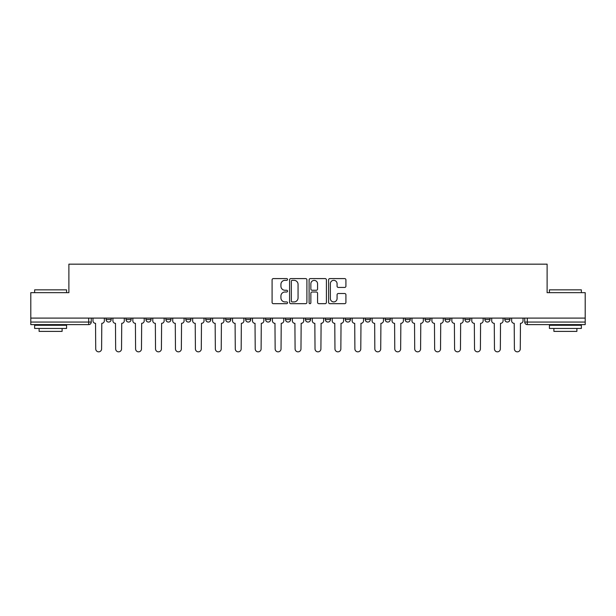 <?xml version="1.0" encoding="UTF-8"?>
<svg xmlns="http://www.w3.org/2000/svg" width="616" height="616" viewBox="0 0 616 616"><rect width="100%" height="100%" fill="white"/><g stroke="black" fill="none" stroke-linecap="round" stroke-linejoin="round"><path stroke-width="0.92" d="M287.549 279.464A0.878 0.878 0 0 0 286.671 278.586L273.342 278.586A1.255 1.255 0 0 0 272.095 279.841L272.095 302.418A1.255 1.255 0 0 0 273.342 303.673L286.671 303.673A0.878 0.878 0 0 0 287.549 302.795A0.878 0.878 0 0 0 286.671 301.917L284.946 301.917A4.012 4.012 0 0 1 280.935 297.905L280.935 296.019A4.012 4.012 0 0 1 284.946 292.007L286.671 292.007A0.878 0.878 0 0 0 287.549 291.129A0.878 0.878 0 0 0 286.671 290.252L284.946 290.252A4.012 4.012 0 0 1 280.935 286.24L280.935 284.353A4.012 4.012 0 0 1 284.946 280.342L286.671 280.342A0.878 0.878 0 0 0 287.549 279.464M504.812 319.504L504.812 318.095L504.812 319.504A2.556 2.556 0 0 0 507.368 322.06A2.556 2.556 0 0 1 504.812 319.504L509.925 319.504A2.556 2.556 0 0 1 507.368 322.06A2.556 2.556 0 0 0 509.925 319.504L509.925 318.095L509.925 319.504M325.379 318.095L325.379 319.504L330.492 319.504A2.556 2.556 0 0 1 327.935 322.06A2.556 2.556 0 0 1 325.379 319.504L325.379 318.095M265.573 318.095L265.573 319.504L270.686 319.504A2.556 2.556 0 0 1 268.129 322.06A2.556 2.556 0 0 1 265.573 319.504L265.573 318.095M225.695 318.095L225.695 319.504L230.808 319.504A2.556 2.556 0 0 1 228.251 322.06A2.556 2.556 0 0 1 225.695 319.504L225.695 318.095M205.759 318.095L205.759 319.504L210.872 319.504A2.556 2.556 0 0 1 208.316 322.06A2.556 2.556 0 0 1 205.759 319.504L205.759 318.095M165.889 318.095L165.889 319.504L170.994 319.504A2.556 2.556 0 0 1 168.445 322.06A2.556 2.556 0 0 1 165.889 319.504L165.889 318.095M344.66 287.433A1.255 1.255 0 0 0 345.915 286.178L345.915 279.841A1.255 1.255 0 0 0 344.66 278.586L329.86 278.586A1.255 1.255 0 0 0 328.605 279.841L328.605 302.418A1.255 1.255 0 0 0 329.86 303.673L344.66 303.673A1.255 1.255 0 0 0 345.915 302.418L345.915 294.771A1.255 1.255 0 0 0 344.66 293.516L338.323 293.516A1.255 1.255 0 0 0 337.075 294.771L337.075 298.56A3.357 3.357 0 0 1 333.718 301.917A3.357 3.357 0 0 1 330.361 298.56L330.361 283.699A3.357 3.357 0 0 1 333.718 280.342A3.357 3.357 0 0 1 337.075 283.699L337.075 286.178A1.255 1.255 0 0 0 338.323 287.433L344.66 287.433M30.8 318.095L30.8 292.662L68.884 292.662L68.884 264.164L547.116 264.164L547.116 292.662L585.2 292.662L585.2 318.095L30.8 318.095L30.8 322.06L91.253 322.06L91.253 318.095L91.253 322.06A2.556 2.556 0 0 1 88.696 324.617L30.8 324.617L30.8 322.06M306.899 279.841A1.255 1.255 0 0 0 305.651 278.586L290.844 278.586A1.255 1.255 0 0 0 289.589 279.841L289.589 302.418A1.255 1.255 0 0 0 290.844 303.673L305.651 303.673A1.255 1.255 0 0 0 306.899 302.418L306.899 279.841M310.349 278.586L325.156 278.586A1.255 1.255 0 0 1 326.411 279.841L326.411 302.418A1.255 1.255 0 0 1 325.156 303.673L318.819 303.673A1.255 1.255 0 0 1 317.563 302.418L317.563 293.262A1.255 1.255 0 0 0 316.308 292.007L312.112 292.007A1.255 1.255 0 0 0 310.857 293.262L310.857 302.795A0.878 0.878 0 0 1 309.979 303.673A0.878 0.878 0 0 1 309.101 302.795L309.101 279.841A1.255 1.255 0 0 1 310.349 278.586M524.747 318.095L524.747 322.06L585.2 322.06L585.2 324.617L527.304 324.617A2.556 2.556 0 0 1 524.747 322.06L524.747 318.095M585.2 318.095L585.2 322.06M484.877 318.095L484.877 319.504L489.99 319.504L489.99 318.095L489.99 319.504A2.556 2.556 0 0 1 487.433 322.06A2.556 2.556 0 0 1 484.877 319.504A2.556 2.556 0 0 0 487.433 322.06M470.054 319.504L470.054 318.095L470.054 319.504A2.556 2.556 0 0 1 467.498 322.06A2.556 2.556 0 0 1 464.941 319.504L470.054 319.504A2.556 2.556 0 0 1 467.498 322.06M464.941 318.095L464.941 319.504M450.111 318.095L450.111 319.504A2.556 2.556 0 0 1 447.555 322.06A2.556 2.556 0 0 1 445.006 319.504L450.111 319.504A2.556 2.556 0 0 1 447.555 322.06M445.006 318.095L445.006 319.504M430.176 318.095L430.176 319.504A2.556 2.556 0 0 1 427.62 322.06A2.556 2.556 0 0 1 425.063 319.504L430.176 319.504M425.063 318.095L425.063 319.504M410.241 318.095L410.241 319.504A2.556 2.556 0 0 1 407.684 322.06A2.556 2.556 0 0 1 405.128 319.504L410.241 319.504M405.128 318.095L405.128 319.504M390.305 318.095L390.305 319.504A2.556 2.556 0 0 1 387.749 322.06A2.556 2.556 0 0 1 385.192 319.504L390.305 319.504M385.192 318.095L385.192 319.504M370.37 318.095L370.37 319.504A2.556 2.556 0 0 1 367.814 322.06A2.556 2.556 0 0 1 365.257 319.504A2.556 2.556 0 0 0 367.814 322.06M365.257 318.095L365.257 319.504L370.37 319.504M350.427 318.095L350.427 319.504A2.556 2.556 0 0 1 347.871 322.06A2.556 2.556 0 0 1 345.314 319.504A2.556 2.556 0 0 0 347.871 322.06M345.314 318.095L345.314 319.504L350.427 319.504M330.492 318.095L330.492 319.504A2.556 2.556 0 0 1 327.935 322.06M310.556 318.095L310.556 319.504A2.556 2.556 0 0 1 308 322.06A2.556 2.556 0 0 1 305.444 319.504L310.556 319.504M305.444 318.095L305.444 319.504M290.621 318.095L290.621 319.504A2.556 2.556 0 0 1 288.065 322.06A2.556 2.556 0 0 1 285.508 319.504L290.621 319.504L290.621 318.095M285.508 318.095L285.508 319.504M270.686 318.095L270.686 319.504M250.743 318.095L250.743 319.504A2.556 2.556 0 0 1 248.186 322.06A2.556 2.556 0 0 1 245.63 319.504L250.743 319.504L250.743 318.095M245.63 318.095L245.63 319.504M230.808 318.095L230.808 319.504L230.808 318.095M210.872 319.504L210.872 318.095L210.872 319.504A2.556 2.556 0 0 1 208.316 322.06M190.937 318.095L190.937 319.504A2.556 2.556 0 0 1 188.381 322.06A2.556 2.556 0 0 1 185.824 319.504A2.556 2.556 0 0 0 188.381 322.06A2.556 2.556 0 0 0 190.937 319.504L190.937 318.095M185.824 318.095L185.824 319.504L190.937 319.504M170.994 318.095L170.994 319.504M151.059 318.095L151.059 319.504A2.556 2.556 0 0 1 148.502 322.06A2.556 2.556 0 0 1 145.946 319.504A2.556 2.556 0 0 0 148.502 322.06A2.556 2.556 0 0 0 151.059 319.504L145.946 319.504L145.946 318.095M126.011 318.095L126.011 319.504L131.123 319.504L131.123 318.095L131.123 319.504A2.556 2.556 0 0 1 128.567 322.06A2.556 2.556 0 0 1 126.011 319.504A2.556 2.556 0 0 0 128.567 322.06M106.075 318.095L106.075 319.504L111.188 319.504L111.188 318.095L111.188 319.504A2.556 2.556 0 0 1 108.632 322.06A2.556 2.556 0 0 1 106.075 319.504A2.556 2.556 0 0 0 108.632 322.06M88.696 318.095L88.696 324.617A2.556 2.556 0 0 0 91.253 322.06M292.223 280.342A0.878 0.878 0 0 0 291.345 281.219L291.345 301.039A0.878 0.878 0 0 0 292.223 301.917L294.048 301.917A4.012 4.012 0 0 0 298.059 297.905L298.059 284.353A4.012 4.012 0 0 0 294.048 280.342L292.223 280.342M317.563 283.76A3.357 3.357 0 0 0 314.206 280.403A3.357 3.357 0 0 0 310.857 283.76L310.857 288.996A1.255 1.255 0 0 0 312.112 290.252L316.308 290.252A1.255 1.255 0 0 0 317.563 288.996L317.563 283.76M92.978 318.095L92.978 320.782A2.556 2.556 0 0 0 95.534 323.338L95.726 348.895A2.941 2.941 0 0 0 98.66 351.836A2.941 2.941 0 0 0 101.601 348.895L101.794 323.338A2.556 2.556 0 0 0 104.35 320.782L104.35 318.095M112.913 318.095L112.913 320.782A2.556 2.556 0 0 0 115.469 323.338L115.662 348.895A2.941 2.941 0 0 0 118.595 351.836A2.941 2.941 0 0 0 121.537 348.895L121.729 323.338A2.556 2.556 0 0 0 124.286 320.782L124.286 318.095M132.848 318.095L132.848 320.782A2.556 2.556 0 0 0 135.404 323.338L135.597 348.895A2.941 2.941 0 0 0 138.538 351.836A2.941 2.941 0 0 0 141.472 348.895L141.665 323.338A2.556 2.556 0 0 0 144.221 320.782L144.221 318.095M34.635 289.851L66.582 289.851L34.635 289.851L34.635 292.662M66.582 328.451L34.635 328.451L34.635 325.256L66.582 325.256L66.582 328.451M62.108 328.451L62.108 331.385L39.108 331.385L39.108 328.451M549.418 289.851L581.365 289.851L549.418 289.851L549.418 292.662M581.365 328.451L549.418 328.451L549.418 325.256L581.365 325.256L581.365 328.451M576.892 328.451L576.892 331.385L553.892 331.385L553.892 328.451M152.783 318.095L152.783 320.782A2.556 2.556 0 0 0 155.34 323.338L155.532 348.895A2.941 2.941 0 0 0 158.474 351.836A2.941 2.941 0 0 0 161.415 348.895L161.608 323.338A2.556 2.556 0 0 0 164.164 320.782L164.164 318.095M172.726 318.095L172.726 320.782A2.556 2.556 0 0 0 175.275 323.338L175.468 348.895A2.941 2.941 0 0 0 178.409 351.836A2.941 2.941 0 0 0 181.35 348.895L181.543 323.338A2.556 2.556 0 0 0 184.099 320.782L184.099 318.095M192.662 318.095L192.662 320.782A2.556 2.556 0 0 0 195.218 323.338L195.411 348.895A2.941 2.941 0 0 0 198.344 351.836A2.941 2.941 0 0 0 201.286 348.895L201.478 323.338A2.556 2.556 0 0 0 204.035 320.782L204.035 318.095M212.597 318.095L212.597 320.782A2.556 2.556 0 0 0 215.153 323.338L215.346 348.895A2.941 2.941 0 0 0 218.287 351.836A2.941 2.941 0 0 0 221.221 348.895L221.414 323.338A2.556 2.556 0 0 0 223.97 320.782L223.97 318.095M232.532 318.095L232.532 320.782A2.556 2.556 0 0 0 235.089 323.338L235.281 348.895A2.941 2.941 0 0 0 238.223 351.836A2.941 2.941 0 0 0 241.164 348.895L241.349 323.338A2.556 2.556 0 0 0 243.905 320.782L243.905 318.095M252.468 318.095L252.468 320.782A2.556 2.556 0 0 0 255.024 323.338L255.216 348.895A2.941 2.941 0 0 0 258.158 351.836A2.941 2.941 0 0 0 261.099 348.895L261.292 323.338A2.556 2.556 0 0 0 263.848 320.782L263.848 318.095M272.411 318.095L272.411 320.782A2.556 2.556 0 0 0 274.967 323.338L275.152 348.895A2.941 2.941 0 0 0 278.093 351.836A2.941 2.941 0 0 0 281.035 348.895L281.227 323.338A2.556 2.556 0 0 0 283.784 320.782L283.784 318.095M292.346 318.095L292.346 320.782A2.556 2.556 0 0 0 294.902 323.338L295.095 348.895A2.941 2.941 0 0 0 298.029 351.836A2.941 2.941 0 0 0 300.97 348.895L301.162 323.338A2.556 2.556 0 0 0 303.719 320.782L303.719 318.095M312.281 318.095L312.281 320.782A2.556 2.556 0 0 0 314.838 323.338L315.03 348.895A2.941 2.941 0 0 0 317.971 351.836A2.941 2.941 0 0 0 320.905 348.895L321.098 323.338A2.556 2.556 0 0 0 323.654 320.782L323.654 318.095M332.216 318.095L332.216 320.782A2.556 2.556 0 0 0 334.773 323.338L334.965 348.895A2.941 2.941 0 0 0 337.907 351.836A2.941 2.941 0 0 0 340.848 348.895L341.033 323.338A2.556 2.556 0 0 0 343.589 320.782L343.589 318.095M352.152 318.095L352.152 320.782A2.556 2.556 0 0 0 354.708 323.338L354.901 348.895A2.941 2.941 0 0 0 357.842 351.836A2.941 2.941 0 0 0 360.784 348.895L360.976 323.338A2.556 2.556 0 0 0 363.532 320.782L363.532 318.095M372.095 318.095L372.095 320.782A2.556 2.556 0 0 0 374.651 323.338L374.836 348.895A2.941 2.941 0 0 0 377.777 351.836A2.941 2.941 0 0 0 380.719 348.895L380.911 323.338A2.556 2.556 0 0 0 383.468 320.782L383.468 318.095M392.03 318.095L392.03 320.782A2.556 2.556 0 0 0 394.587 323.338L394.779 348.895A2.941 2.941 0 0 0 397.713 351.836A2.941 2.941 0 0 0 400.654 348.895L400.847 323.338A2.556 2.556 0 0 0 403.403 320.782L403.403 318.095M411.965 318.095L411.965 320.782A2.556 2.556 0 0 0 414.522 323.338L414.714 348.895A2.941 2.941 0 0 0 417.656 351.836A2.941 2.941 0 0 0 420.589 348.895L420.782 323.338A2.556 2.556 0 0 0 423.338 320.782L423.338 318.095M431.901 318.095L431.901 320.782A2.556 2.556 0 0 0 434.457 323.338L434.65 348.895A2.941 2.941 0 0 0 437.591 351.836A2.941 2.941 0 0 0 440.532 348.895L440.725 323.338A2.556 2.556 0 0 0 443.274 320.782L443.274 318.095M451.836 318.095L451.836 320.782A2.556 2.556 0 0 0 454.392 323.338L454.585 348.895A2.941 2.941 0 0 0 457.526 351.836A2.941 2.941 0 0 0 460.468 348.895L460.66 323.338A2.556 2.556 0 0 0 463.217 320.782L463.217 318.095M471.779 318.095L471.779 320.782A2.556 2.556 0 0 0 474.335 323.338L474.528 348.895A2.941 2.941 0 0 0 477.462 351.836A2.941 2.941 0 0 0 480.403 348.895L480.596 323.338A2.556 2.556 0 0 0 483.152 320.782L483.152 318.095M491.714 318.095L491.714 320.782A2.556 2.556 0 0 0 494.271 323.338L494.463 348.895A2.941 2.941 0 0 0 497.405 351.836A2.941 2.941 0 0 0 500.338 348.895L500.531 323.338A2.556 2.556 0 0 0 503.087 320.782L503.087 318.095M511.65 318.095L511.65 320.782A2.556 2.556 0 0 0 514.206 323.338L514.399 348.895A2.941 2.941 0 0 0 517.34 351.836A2.941 2.941 0 0 0 520.274 348.895L520.466 323.338A2.556 2.556 0 0 0 523.023 320.782L523.023 318.095M527.304 318.095L527.304 324.617M66.582 292.662L66.582 289.851M59.298 325.256L59.298 324.617M41.919 325.256L41.919 324.617M581.365 292.662L581.365 289.851M574.081 325.256L574.081 324.617M556.702 325.256L556.702 324.617"/></g></svg>

